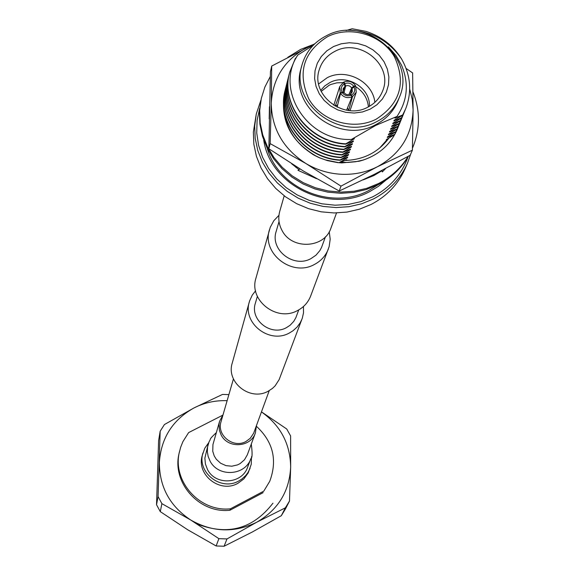 <?xml version="1.0" encoding="UTF-8"?>
<svg xmlns="http://www.w3.org/2000/svg" width="575" height="575" viewBox="0 0 575 575"><rect width="100%" height="100%" fill="white"/><g stroke="black" fill="none" stroke-linecap="round" stroke-linejoin="round"><path stroke-width="0.86" d="M279.033 221.562L276.194 231.351C269.84 249.838 293.624 268.475 311.032 258.57L316.013 255.149L319.873 250.592L321.54 247.437L325.479 236.756M278.954 215.294L273.786 220.757L270.243 227.341L255.961 278.106C248.58 300.301 276.906 322.388 297.642 310.493C303.83 307.215 308.171 302.385 310.665 296.003L329.152 246.61L330.187 239.207L329.245 231.747M269.467 229.705C261.56 253.46 292.1 277.172 314.396 264.478C321.044 260.971 325.702 255.81 328.375 248.982M303.456 306.504L303.507 312.814L302.335 318.083L279.148 379.601L275.152 385.825L272.457 388.405L268.288 391.151C250.29 401.587 225.824 382.389 232.271 362.969L249.629 300.84L252.252 295.119L255.566 290.835M302.033 318.931L300.294 322.632L297.095 327.06L293.013 330.747L289.477 332.932C269.502 344.418 242.248 323.136 249.37 301.702M269.244 390.626L253.654 433.212L250.262 438.294L246.021 441.449C233.428 448.802 216.401 435.253 221.059 421.626L233.436 378.911M298.748 309.896L295.917 317.558L293.818 321.296L290.131 325.234L286.487 327.621C270.89 336.583 249.665 319.851 255.386 303.169L257.363 296.355M208.071 444.597L204.873 458.146L205.412 464.018L207.525 469.559C215.503 485.753 242.039 484.186 247.595 467.238L250.873 458.598M223.064 414.704L219.592 421.259L219.01 424.235L219.37 430.301L221.195 435.067C228.038 448.895 250.779 447.472 255.379 432.968L256.45 425.629M336.533 212.951L330.934 228.124C324.566 248.342 292.078 250.096 282.16 230.683C278.753 224.466 277.941 218.026 279.738 211.377L284.194 195.823M208.689 442.707L204.786 448.205L202.292 455.4C196.046 474.828 220.167 493.731 237.957 483.28L243.872 478.896L248.163 472.959L251.246 464.284L251.498 456.715M202.961 452.92C196.679 472.449 220.937 491.452 238.826 480.944L241.974 478.968L245.611 475.64L247.854 472.707L250.082 468.338M285.38 509.069L281.319 515.703L285.351 507.833L289.491 501.069L285.38 509.069M224.092 546.236L216.135 545.977L218.881 538.667L226.996 538.933L224.092 546.236L252.288 532.012L281.319 515.703M196.858 523.854C227.578 535.965 252.95 529.065 272.96 503.168M160.288 511.635L156.529 504.706L158.067 496.584L161.898 503.65L160.288 511.635L187.773 529.819L216.135 545.977M227.132 400.689C215.373 400.243 204.29 402.673 193.883 407.991L164.421 424.544L160.181 431.207L158.614 440.551L156.529 504.706M222.626 415.251L188.622 432.601L182.915 441.622L180.643 447.293L179.084 453.373C171.666 482.648 199.223 513.683 229.907 510.262L230.453 508.81L263.796 491.136L269.754 481.275C277.588 460.165 273.168 441.852 256.479 426.327M263.796 491.136L269.754 481.275M263.127 492.653L229.907 510.262M179.443 451.72C171.997 481.095 199.662 512.239 230.453 508.81M218.881 538.667L190.692 519.994L161.898 503.65M158.067 496.584L160.181 431.207M228.893 394.601L222.511 394.428L193.883 407.991C172.558 419.958 161.05 438.114 159.361 462.465C159.419 486.967 169.862 506.144 190.692 519.994C212.484 532.342 234.514 533.082 256.781 522.201L226.996 538.933M285.351 507.833L256.781 522.201C278.127 509.795 289.426 491.431 290.662 467.101L290.605 435.943L286.738 429.015L261.481 411.872M261.46 411.923C280.578 425.514 290.31 443.907 290.662 467.101L289.491 501.069M346.366 160.447L346.754 159.706L340.723 162.243L347.846 162.445L355.645 161.733L363.263 160.044C379.558 154.416 390.964 144.03 397.49 128.886L397.562 128.699M344.95 160.475C363.652 159.807 378.314 152.339 388.937 138.058M284.963 91.044L284.711 91.993C279.788 120.383 290.806 142.047 317.767 156.989L313.9 155.042L319.506 157.802L327.355 160.597L337.568 162.603L341.708 162.926L359.174 161.237C377.48 156.242 390.245 145.468 397.476 128.915L397.49 128.886M283.892 107.827C285.624 129.296 296.592 145.525 316.796 156.515M412.397 150.168L377.351 166.779C400.222 154.179 412.131 135.24 413.094 109.969L412.397 150.168L410.169 155.25L374.311 174.362L339.228 191.015L303.614 171.163L268.87 148.752L270.149 143.606L271.271 103.227C271.68 128.707 283.231 148.803 305.929 163.53C316.94 170.056 328.821 173.643 341.579 174.29C354.337 174.793 366.261 172.292 377.351 166.779L340.989 186.142L305.929 163.53L270.149 143.606M284.704 92.022L284.704 92.029C279.831 118.579 289.563 139.581 313.9 155.042M406.13 68.468L412.627 72.932L413.094 109.969L412.261 99.461L409.709 89.154M314.115 44.419L307.769 47.136C284.927 59.232 272.758 77.934 271.271 103.227L271.716 66.053L314.812 43.75M339.228 191.015L340.989 186.142M268.87 148.752L270.437 71.674L271.716 66.053M363.263 160.044L359.174 161.237M386.903 139.862L379.514 148.192M312.843 44.685L300.574 49.443L287.823 57.299M270.272 76.525L264.867 87.077L261.309 98.39L259.684 110.508L260.166 122.813L262.761 134.974L267.404 146.661L273.966 157.564L282.296 167.375L292.158 175.828L303.284 182.692L315.38 187.773L328.124 190.943L341.147 192.107L354.114 191.238L366.663 188.363L378.458 183.569C391.058 177.1 400.955 168.029 408.171 156.364M261.309 98.39L259.382 111.83L259.871 124.114L262.459 136.253L267.088 147.926L273.65 158.808L281.958 168.604L291.805 177.042L302.917 183.892L314.992 188.974L327.707 192.136L340.716 193.293L353.661 192.431L366.189 189.556L377.962 184.769C391.072 178.027 401.235 168.504 408.466 156.199M363.12 179.896L373.822 175.576L381.973 170.725L382.296 171.918L385.652 168.525M291.662 163.789L299 169.632M269.423 106.72L269.186 118.888M300.006 168.971L297.979 170.308L316.458 178.66M412.584 147.883L412.584 147.883C420.246 129.519 420.39 110.889 413.008 91.993M382.03 170.416L382.296 171.918M259.62 108.467L257.09 120.527L256.73 132.918L258.577 145.281L262.574 157.27L268.626 168.532L276.553 178.753L286.142 187.623L297.117 194.889L309.156 200.337L321.921 203.802L335.031 205.196L348.112 204.477L360.784 201.667L372.693 196.851C389.828 187.853 401.594 174.57 407.984 157.011M410.902 153.575L407.431 163.386C400.401 178.962 389.045 190.828 373.362 199L361.582 203.802L349.047 206.684L336.102 207.568L323.092 206.418L310.371 203.263L298.288 198.195L287.177 191.346L277.322 182.907L269.007 173.104L262.437 162.215L257.794 150.535L255.192 138.374L254.689 126.069L256.299 113.936L260.928 100.072M256.299 113.936L253.359 132.049L253.848 144.268L256.428 156.343L261.036 167.943L267.555 178.753L275.806 188.485L285.581 196.858L296.614 203.658L308.603 208.689L321.224 211.823L334.132 212.958L346.977 212.082L359.418 209.214L371.112 204.441C386.673 196.327 397.95 184.539 404.929 169.072L407.431 163.386M327.743 36.563C303.435 51.743 297.124 72.543 308.818 98.958C321.526 121.339 353.201 130.906 376.05 119.269C400.257 103.701 406.381 82.85 394.414 56.717C381.613 34.672 350.498 25.264 327.743 36.563M376.762 121.612C340.278 141.968 289.656 103.68 301.889 65.284C305.677 52.009 313.9 42.14 326.571 35.679C365.154 14.555 417.012 58.061 399.417 97.197C395.032 107.956 387.478 116.093 376.762 121.612M263.731 140.084C269.963 185.243 328.929 214.022 369.66 191.619L378.285 186.429L385.976 180.083M301.889 65.284L301.02 68.597C288.83 106.857 339.243 145.001 375.597 124.71C386.271 119.212 393.789 111.104 398.166 100.381L399.417 97.197M296.262 167.634L293.365 164.86M388.384 46.884L395.916 55.423L401.537 65.205C409.148 83.332 407.639 100.409 397.002 116.438L375.798 125.379L351.368 139.459C306.784 141.443 274.527 89.103 297.828 55.013L313.217 45.317M343.146 91.339L345.079 86.236L343.455 82.247L339.638 86.796L333.795 105.304M337.13 107.137L340.544 93.423C343.527 97.362 347.343 98.512 351.986 96.88L346.581 110.184M339.638 86.796L340.256 92.934L335.175 106.109L337.683 104.866M348.917 94.602L351.763 87.767L349.507 85.955L347.588 85.567L345.69 85.927L343.994 92.855M350.247 94.667L352.353 91.669L352.108 88.356L350.57 93.933M321.181 91.418L329.108 85.265L330.934 84.453L336.756 82.865L342.858 82.599M356.133 86.94C363.479 91.856 367.569 98.497 368.41 106.871M369.43 106.303C370.487 87.731 346.703 73.435 329.942 82.52L324.796 85.891L320.692 90.354M333.565 46.532L341.219 43.786L349.392 42.744L357.679 43.448L365.664 45.863L372.967 49.874L379.213 55.272L384.1 61.805L387.37 69.144L388.872 76.928L388.513 84.762L386.314 92.259L382.375 99.051L376.898 104.779L370.142 109.157L362.458 111.96L354.222 113.045L345.863 112.355L337.798 109.918L330.445 105.865L324.163 100.395L319.283 93.79L316.042 86.394L314.604 78.574L315.035 70.725L317.307 63.243L321.303 56.508L326.808 50.844L333.565 46.532M367.705 107.23C374.9 103.529 379.902 98.038 382.713 90.757C393.544 65.342 359.914 37.619 335.038 51.29C327.01 55.387 321.727 61.611 319.168 69.963C310.615 95.062 343.713 120.57 367.705 107.23M374.857 102.35C372.844 81.513 345.978 67.677 327.161 77.747L318.651 83.957M343.728 92.503L342.233 92.589C344.533 95.594 347.473 96.478 351.037 95.249L349.801 94.336L347.904 94.695L345.985 94.314L343.728 92.503M350.412 94.034L352.497 96.629L356.256 92.237L355.673 85.941L352.108 88.356M353.992 86.767C355.436 90.196 354.624 92.934 351.541 94.997M355.062 86.243L355.393 85.452C352.41 81.521 348.601 80.371 343.965 82.002L345.69 85.927M344.914 83.627C348.472 82.405 351.404 83.289 353.711 86.286L355.393 85.452M351.763 87.767L353.711 86.286M345.079 86.236L343.124 88.651L343.131 92.539M340.256 92.934L343.376 91.907M341.945 92.101C340.508 88.672 341.327 85.927 344.403 83.871M340.544 93.423L342.233 92.589M351.037 95.249L351.986 96.88M347.48 108.007L348.766 110.213L352.497 96.629M343.965 82.002L343.771 82.778M350.031 110.608L356.256 92.237M347.048 30.231L352.173 28.75L366.016 31.373C381.283 36.354 393.084 45.461 401.408 58.679C388.089 39.84 369.969 30.36 347.048 30.231L346.085 30.597M312.548 154.272L319.815 157.873L325.457 159.915L339.192 162.761M285.229 89.923L285.186 90.095C276.05 122.094 304.463 158.405 340.062 160.267L340.17 159.951C304.556 158.089 276.129 121.756 285.272 89.75L285.603 88.493M285.947 87.055L285.904 87.228C276.733 119.327 305.253 155.76 340.975 157.629L341.09 157.306C305.347 155.437 276.819 118.989 285.991 86.882L286.328 85.618M286.673 84.173L286.63 84.345C277.43 116.545 306.051 153.094 341.902 154.97L342.01 154.646C306.144 152.77 277.517 116.2 286.717 83.993L287.054 82.721M287.399 81.262L287.356 81.442C278.127 113.735 306.856 150.406 342.829 152.296L342.944 151.972C306.949 150.082 278.214 113.397 287.45 81.089L287.787 79.81M288.132 78.337L288.089 78.516C278.832 110.91 307.661 147.703 343.764 149.601L343.879 149.277C307.762 147.373 278.918 110.573 288.183 78.157L288.521 76.87M288.873 75.39L288.83 75.569C279.543 108.071 308.48 144.979 344.713 146.891L344.827 146.56C308.574 144.648 279.63 107.719 288.923 75.21L289.261 73.909M289.62 72.421L289.577 72.601C280.255 105.203 309.3 142.241 345.661 144.153L345.776 143.822C309.4 141.903 280.341 104.851 289.663 72.242L295.399 58.312L296.218 57.823M405.059 110.263L401.372 118.148L404.491 111.687M403.902 113.095L400.372 120.606L403.341 114.511M402.759 115.913L399.1 123.733L402.198 117.314M401.616 118.702L397.979 126.493L401.07 120.103M400.488 121.476L396.865 129.238L399.941 122.863M399.366 124.236L395.887 131.632L398.82 125.609M398.252 126.967L394.788 134.342L397.713 128.34M405.648 108.847L402.522 115.323L405.72 108.668C412.138 91.712 410.701 75.045 401.408 58.679M345.776 143.822L354.178 138.855L352.647 138.92M354.178 138.855L354.43 138.165L351.368 139.459M344.827 146.56L353.201 141.608L351.684 141.673M353.201 141.608L353.445 140.925L345.661 144.153M343.879 149.277L352.223 144.347L350.721 144.411M352.223 144.347L352.468 143.664L344.713 146.891M342.944 151.972L351.26 147.063L349.765 147.121M351.26 147.063L351.498 146.388L343.764 149.601M342.01 154.646L350.297 149.759L348.817 149.816M350.297 149.759L350.534 149.083L342.829 152.296M341.09 157.306L349.341 152.44L347.875 152.497M349.341 152.44L349.578 151.771L341.902 154.97M340.17 159.951L348.393 155.092L346.941 155.157M348.393 155.092L348.63 154.431L340.975 157.629M339.257 162.574L347.451 157.737L346.013 157.794M347.451 157.737L347.688 157.076L340.062 160.267M346.524 160.36L345.086 160.418M395.737 117.178L394.989 118.155L402.665 114.978M397.002 116.438L394.989 118.155M394.608 120.003L393.868 120.973L401.515 117.803M402.522 115.323L394.148 120.268L393.868 120.973M393.487 122.813L392.754 123.769L400.372 120.606M401.372 118.148L393.027 123.072L392.754 123.769M392.373 125.594L391.647 126.55L399.237 123.395M400.236 120.951L391.92 125.86L391.647 126.55M391.266 128.362L390.547 129.31L398.116 126.162M399.1 123.733L390.82 128.62L390.547 129.31M390.166 131.107L389.455 132.049L397.002 128.908M397.979 126.493L389.728 131.366L389.455 132.049M389.081 133.838L388.369 134.773L395.887 131.632M396.865 129.238L388.635 134.09L388.369 134.773M387.996 136.548L387.291 137.475L394.788 134.342M395.758 131.963L387.557 136.8L387.291 137.475M386.925 139.236L386.22 140.156L387.945 139.416M394.658 134.672L386.486 139.488L386.22 140.156M219.592 421.259L212.937 444.583L212.764 451.339L214.245 455.975L216.308 459.281L220.62 463.234L225.982 465.635L231.818 466.21L237.511 464.909L240.113 463.587L244.461 459.799L247.322 454.811L255.379 432.968M216.337 432.623C207.855 440.565 211.535 438.251 209.149 441.564L207.561 446.962L207.331 451.756L208.164 456.5L210.026 460.97C218.155 477.473 245.209 475.877 250.865 458.62C252.332 458.103 252.475 453.244 251.289 444.051M364.931 179.256L367.641 177.682M267.138 148.019C278.207 188.406 331.495 210.752 368.661 190.591L378.544 184.474M288.089 78.516L288.183 78.157M288.83 75.569L288.923 75.21M289.577 72.601L289.663 72.242"/></g></svg>
